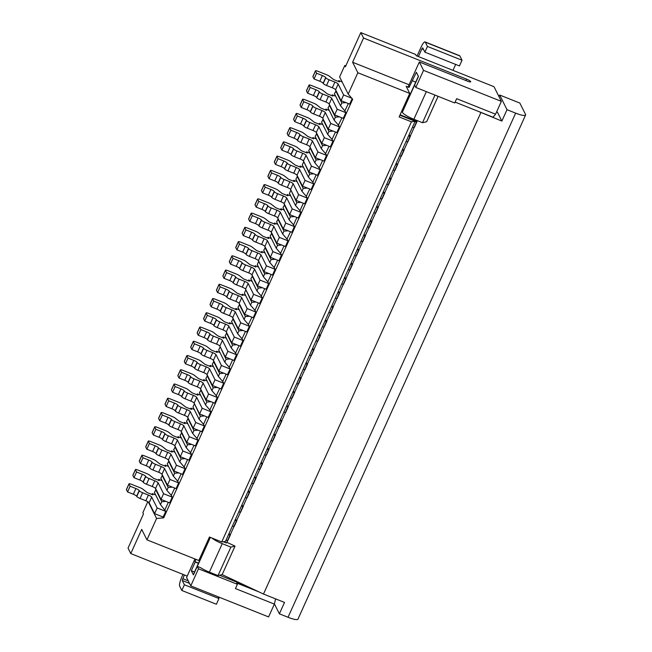 <?xml version="1.0" encoding="UTF-8"?>
<svg xmlns="http://www.w3.org/2000/svg" width="652" height="652" viewBox="0 0 652 652"><rect width="100%" height="100%" fill="white"/><g stroke="black" fill="none" stroke-linecap="round" stroke-linejoin="round"><path stroke-width="0.98" d="M455.112 102.103L493.01 117.213L495.569 114.198L456.661 98.688L454.729 102.959L415.821 87.449L423.539 70.359L419.35 61.973L467.623 81.223A3.977 0.758 24.3 0 0 470.728 81.81A3.977 0.758 24.3 0 0 466.571 79.128L363.547 38.044L360.817 32.6L345.389 66.781L344.761 65.518L339.61 76.912L348.209 94.1L357.85 72.739L352.61 62.258L363.547 38.044M187.222 576.083L130.775 553.581L141.704 529.367L146.945 539.848L198.819 560.524L209.431 537.028L221.729 541.934L411.42 121.818L399.122 116.92L409.725 93.415L406.163 86.292L409.048 87.441L416.367 72.282L418.47 76.471L414.607 85.013L415.821 87.449M360.817 32.6L415.577 54.434L416.204 55.689L494.02 86.716L501.355 101.378L423.539 70.359M409.057 84.76L352.61 62.258M409.725 93.415L357.85 72.739M419.35 61.973L408.421 86.186L409.048 87.441M462.032 60.245L459.456 65.942L424.876 52.152L427.443 46.455L462.032 60.245L459.888 55.966A7.963 1.785 111.7 0 0 459.619 55.697L425.039 41.907A7.963 1.785 111.7 0 0 421.045 47.205L417.06 56.031M423.572 49.552L421.885 48.876L418.413 56.569M421.885 48.876L422.683 47.816L424.876 52.152M427.443 46.455L425.308 42.176A7.963 1.785 111.7 0 0 425.039 41.907M452.993 70.359L455.675 64.426M146.945 539.848L156.586 518.479L163.668 517.859L352.683 99.243L348.209 94.1M515.65 113.138A12.73 2.429 24.3 0 0 525.585 115.021A12.73 2.429 24.3 0 0 525.504 114.377L519.848 103.065L499.668 95.021L507.012 109.691L515.65 113.138L288.029 617.273A12.73 2.429 24.3 0 0 297.956 619.155L525.585 115.021M221.729 541.934L225.462 541.413L415.153 121.296L399.888 115.208M496.588 111.932L497.46 112.283L501.861 121.076L507.012 109.691M501.861 121.076L476.131 110.481M406.514 102.486L405.772 102.185M275.6 598.87L274.37 604.094L268.583 616.914L190.767 585.887L186.578 577.501L194.94 558.984M130.775 553.581L128.045 548.128L143.481 513.947L142.853 512.692L147.808 501.714M407.321 100.701L406.571 100.408M221.191 575.903L220.449 575.015M211.867 538.006A11.141 2.127 24.3 0 0 222.242 543.654L209.382 572.138A11.141 2.127 24.3 0 1 200.726 567.745L197.271 566.368L198.485 568.797L237.393 584.306L236.766 583.051L258.787 591.837L245.641 585.651L219.512 575.235L222.161 574.616L245.641 585.651M209.382 572.138L218.029 575.586L219.512 575.235M498.959 96.594L499.668 95.021M418.356 76.251L405.12 105.575A7.963 1.516 24.3 0 0 405.169 105.974L402.308 112.315A11.141 2.127 24.3 0 0 413.865 119.267L422.512 122.715L426.636 121.745L438.111 96.333M422.512 122.715L434.982 95.086M412.512 80.824L415.715 82.103M404.224 105.6L405.169 105.974L414.623 85.045M400.083 114.785L416.872 121.484L417.264 120.62M237.393 584.306L235.462 588.585L274.37 604.094M411.42 121.818L415.153 121.296M345.772 65.925L344.761 65.518M495.569 114.198L501.355 101.378M274.419 603.899L279.382 613.825L288.029 617.273M198.485 568.797L190.767 585.887M313.808 173.815L309.651 174.182L303.962 161.998M316.187 174.769L312.846 182.177L313.685 183.856L311.11 189.545L302.471 186.097L297.019 175.209A3.187 0.611 24.3 0 0 293.718 173.22L287.956 170.922A3.187 0.611 24.3 0 1 284.655 168.933L284.525 168.681A3.187 0.611 24.3 0 0 281.224 166.692L275.462 164.394L274.329 162.136A3.187 0.611 24.3 0 1 274.313 161.973L276.88 156.276A3.187 0.611 24.3 0 1 279.366 156.749L288.013 160.196A3.187 0.611 24.3 0 1 290.882 161.737L295.03 165.005L300.792 167.303L300.164 166.048L303.555 167.401M276.88 156.276A3.187 0.611 24.3 0 0 276.904 156.439L278.029 158.697L283.799 160.995A3.187 0.611 24.3 0 1 287.1 162.984L287.222 163.236A3.187 0.611 24.3 0 0 290.523 165.225L296.285 167.523A3.187 0.611 24.3 0 1 299.586 169.512L305.038 180.408L313.685 183.856M312.846 182.177L308.372 177.026L309.651 174.182M300.947 202.299L296.799 202.666L291.102 190.474M303.335 203.253L299.985 210.661L300.825 212.332L298.249 218.029L289.61 214.581L284.158 203.685A3.187 0.611 24.3 0 0 280.857 201.696L275.095 199.398A3.187 0.611 24.3 0 1 271.794 197.417L271.664 197.165A3.187 0.611 24.3 0 0 268.363 195.176L262.601 192.878L261.468 190.612A3.187 0.611 24.3 0 1 261.452 190.457L264.019 184.76A3.187 0.611 24.3 0 1 266.505 185.225L275.152 188.672A3.187 0.611 24.3 0 1 278.021 190.213L282.169 193.489L287.931 195.787L287.304 194.532L290.694 195.877M264.019 184.76A3.187 0.611 24.3 0 0 264.044 184.915L265.177 187.181L270.939 189.479A3.187 0.611 24.3 0 1 274.239 191.468L274.362 191.721A3.187 0.611 24.3 0 0 277.662 193.709L283.424 195.999A3.187 0.611 24.3 0 1 286.733 197.988L292.178 208.885L300.825 212.332M299.985 210.661L295.511 205.51L296.799 202.666M296.904 217.491L293.555 224.899L294.394 226.578L291.819 232.275L283.18 228.828L277.728 217.931A3.187 0.611 24.3 0 0 274.427 215.942L268.665 213.644A3.187 0.611 24.3 0 1 265.364 211.655L265.234 211.403A3.187 0.611 24.3 0 0 261.933 209.414L256.171 207.116L255.038 204.858A3.187 0.611 24.3 0 1 255.022 204.695L257.589 198.999A3.187 0.611 24.3 0 1 260.075 199.471L268.722 202.919A3.187 0.611 24.3 0 1 271.591 204.459L275.739 207.727L281.501 210.025L280.873 208.77L284.264 210.123M257.589 198.999A3.187 0.611 24.3 0 0 257.613 199.162L258.746 201.419L264.508 203.717A3.187 0.611 24.3 0 1 267.809 205.706L267.931 205.959A3.187 0.611 24.3 0 0 271.232 207.947L277.002 210.246A3.187 0.611 24.3 0 1 280.303 212.234L285.747 223.131L294.394 226.578M293.555 224.899L289.08 219.748L283.001 207.597L284.671 204.72M268.795 273.506L264.647 273.873L258.95 261.68M271.183 274.459L267.833 281.86L268.673 283.538L266.106 289.235L257.458 285.788L252.006 274.891A3.187 0.611 24.3 0 0 248.705 272.903L242.943 270.604A3.187 0.611 24.3 0 1 239.643 268.624L239.512 268.371A3.187 0.611 24.3 0 0 236.211 266.383L230.449 264.084L229.317 261.819A3.187 0.611 24.3 0 1 229.3 261.656L231.867 255.959A3.187 0.611 24.3 0 1 234.353 256.432L243 259.879A3.187 0.611 24.3 0 1 245.869 261.419L250.018 264.696L255.788 266.994L255.152 265.739L258.542 267.084M231.867 255.959A3.187 0.611 24.3 0 0 231.892 256.122L233.025 258.388L238.787 260.686A3.187 0.611 24.3 0 1 242.088 262.674L242.21 262.927A3.187 0.611 24.3 0 0 245.511 264.908L251.281 267.206A3.187 0.611 24.3 0 1 254.582 269.195L260.026 280.091L268.673 283.538M267.833 281.86L263.359 276.717L264.647 273.873M255.934 301.99L251.786 302.349L246.089 290.164M258.322 302.935L254.973 310.344L255.812 312.023L253.245 317.72L244.598 314.272L239.145 303.376A3.187 0.611 24.3 0 0 235.845 301.387L230.083 299.089A3.187 0.611 24.3 0 1 226.782 297.1L226.651 296.847A3.187 0.611 24.3 0 0 223.351 294.867L217.589 292.569L216.456 290.303A3.187 0.611 24.3 0 1 216.44 290.14L219.007 284.443A3.187 0.611 24.3 0 1 221.493 284.916L230.14 288.363A3.187 0.611 24.3 0 1 233.008 289.904L237.157 293.18L242.927 295.478L242.291 294.215L245.682 295.568M219.007 284.443A3.187 0.611 24.3 0 0 219.031 284.606L220.164 286.872L225.926 289.17A3.187 0.611 24.3 0 1 229.227 291.151L229.349 291.403A3.187 0.611 24.3 0 0 232.65 293.392L238.42 295.69A3.187 0.611 24.3 0 1 241.721 297.679L247.165 308.575L255.812 312.023M254.973 310.344L250.498 305.201L251.786 302.349M230.213 358.95L226.065 359.317L220.368 347.125M232.601 359.904L229.251 367.312L230.091 368.983L227.524 374.68L218.876 371.232L213.424 360.336A3.187 0.611 24.3 0 0 210.123 358.355L204.361 356.057A3.187 0.611 24.3 0 1 201.06 354.069L200.938 353.816A3.187 0.611 24.3 0 0 197.629 351.827L191.867 349.529L190.734 347.263A3.187 0.611 24.3 0 1 190.718 347.108L193.294 341.412A3.187 0.611 24.3 0 1 195.771 341.884L204.418 345.332A3.187 0.611 24.3 0 1 207.295 346.872L211.444 350.14L217.206 352.439L216.578 351.183L219.96 352.528M193.294 341.412A3.187 0.611 24.3 0 0 193.31 341.575L194.443 343.832L200.205 346.13A3.187 0.611 24.3 0 1 203.505 348.119L203.636 348.372A3.187 0.611 24.3 0 0 206.937 350.36L212.699 352.659A3.187 0.611 24.3 0 1 215.999 354.639L221.452 365.536L230.091 368.983M229.251 367.312L224.777 362.162L226.065 359.317M226.171 374.142L222.682 381.493L218.347 376.408L212.267 364.248L213.938 361.371M222.829 381.55L223.66 383.229L221.093 388.926L212.446 385.479L206.994 374.582A3.187 0.611 24.3 0 0 203.693 372.594L197.931 370.295A3.187 0.611 24.3 0 1 194.63 368.307L194.508 368.054A3.187 0.611 24.3 0 0 191.199 366.065L185.437 363.775L184.304 361.51A3.187 0.611 24.3 0 1 184.288 361.347L186.863 355.65A3.187 0.611 24.3 0 1 189.341 356.122L197.988 359.57A3.187 0.611 24.3 0 1 200.865 361.11L205.013 364.378L210.775 366.677L210.148 365.422L213.53 366.774M186.863 355.65A3.187 0.611 24.3 0 0 186.88 355.813L188.012 358.078L193.774 360.377A3.187 0.611 24.3 0 1 197.075 362.357L197.206 362.61A3.187 0.611 24.3 0 0 200.506 364.598L206.268 366.897A3.187 0.611 24.3 0 1 209.569 368.885L215.021 379.782L223.66 383.229M204.492 415.919L200.343 416.278L194.655 404.093M206.88 416.864L203.538 424.273L204.369 425.952L201.802 431.648L193.155 428.201L187.703 417.304A3.187 0.611 24.3 0 0 184.402 415.316L178.64 413.018A3.187 0.611 24.3 0 1 175.339 411.029L175.217 410.776A3.187 0.611 24.3 0 0 171.916 408.796L166.146 406.498L165.013 404.232A3.187 0.611 24.3 0 1 164.997 404.069L167.572 398.372A3.187 0.611 24.3 0 1 170.05 398.845L178.697 402.292A3.187 0.611 24.3 0 1 181.574 403.832L185.722 407.109L191.484 409.407L190.857 408.144L194.239 409.497M167.572 398.372A3.187 0.611 24.3 0 0 167.588 398.535L168.721 400.801L174.483 403.099A3.187 0.611 24.3 0 1 177.784 405.079L177.915 405.332A3.187 0.611 24.3 0 0 181.215 407.321L186.977 409.619A3.187 0.611 24.3 0 1 190.278 411.608L195.73 422.504L204.369 425.952M203.538 424.273L199.056 419.13L200.343 416.278M165.91 501.364L161.761 501.73L160.474 504.575L165.795 511.396L163.081 517.036L154.573 513.646L149.129 502.749A3.187 0.611 24.3 0 0 145.828 500.76L140.058 498.462L142.633 492.765A3.187 0.611 24.3 0 1 139.332 490.785L139.202 490.532A3.187 0.611 24.3 0 0 135.901 488.544L130.139 486.245L129.006 483.98A3.187 0.611 24.3 0 1 128.99 483.825A3.187 0.611 24.3 0 1 131.468 484.289L140.115 487.737A3.187 0.611 24.3 0 1 142.992 489.277L147.14 492.553L152.902 494.852L152.275 493.597L155.657 494.941M128.99 483.825L126.415 489.513A3.187 0.611 24.3 0 0 126.439 489.676L127.572 491.942L133.334 494.24A3.187 0.611 24.3 0 1 136.635 496.229L136.757 496.482A3.187 0.611 24.3 0 0 140.058 498.462M151.892 494.444L152.275 493.597M127.572 491.942L130.139 486.245M165.795 511.396L157.148 507.949L151.696 497.052A3.187 0.611 24.3 0 0 148.395 495.064L142.633 492.765M187.589 459.587L184.1 466.938L179.765 461.852L173.685 449.701L175.364 446.816M185.201 458.641L181.052 459L174.972 446.848M179.765 461.852L181.052 459M194.019 445.349L190.531 452.7L186.195 447.614L180.115 435.454L181.794 432.578M191.631 444.395L187.483 444.762L181.403 432.61M186.195 447.614L187.483 444.762M200.449 431.111L196.961 438.462L192.625 433.368L186.545 421.216L188.224 418.331M198.061 430.157L193.913 430.524L187.833 418.364M192.625 433.368L193.913 430.524M213.31 402.626L209.822 409.978L205.486 404.884L199.406 392.732L201.085 389.855M210.922 401.673L206.774 402.039L200.694 389.888M205.486 404.884L206.774 402.039M219.74 388.388L216.252 395.74L211.916 390.646L205.836 378.494L207.507 375.609M217.352 387.435L213.204 387.801L207.124 375.642M211.916 390.646L213.204 387.801M239.031 345.658L235.543 353.009L231.207 347.923L225.127 335.772L226.798 332.887M236.643 344.712L232.495 345.071L226.415 332.919M231.207 347.923L232.495 345.071M245.462 331.42L241.973 338.771L237.638 333.685L231.558 321.526L233.229 318.649M243.074 330.466L238.925 330.833L232.845 318.681M237.638 333.685L238.925 330.833M251.892 317.182L248.404 324.533L244.068 319.439L237.988 307.288L239.659 304.402M249.504 316.228L245.356 316.595L239.276 304.435M244.068 319.439L245.356 316.595M264.753 288.697L261.265 296.049L256.929 290.955L250.849 278.803L252.52 275.926M262.365 287.744L258.216 288.111L252.137 275.959M256.929 290.955L258.216 288.111M277.613 260.213L274.125 267.565L269.789 262.479L263.71 250.319L265.38 247.442M275.225 259.26L271.077 259.626L264.997 247.475M269.789 262.479L271.077 259.626M284.044 245.975L280.556 253.326L276.22 248.233L270.14 236.081L271.811 233.196M281.656 245.022L277.507 245.388L271.428 233.237M276.22 248.233L277.507 245.388M290.474 231.729L286.986 239.08L282.65 233.995L276.57 221.843L278.241 218.958M288.086 230.784L283.938 231.142L277.858 218.99M282.65 233.995L283.938 231.142M309.765 189.007L306.277 196.358L301.941 191.272L295.861 179.121L297.532 176.236M307.377 188.061L303.221 188.42L297.149 176.268M301.941 191.272L303.221 188.42M322.618 160.531L319.138 167.882L314.802 162.788L308.722 150.636L310.393 147.751M320.238 159.577L316.081 159.944L310.01 147.784M314.802 162.788L316.081 159.944M329.048 146.284L325.568 153.636L321.232 148.55L315.152 136.39L316.823 133.513M326.668 145.331L322.512 145.698L316.44 133.546M321.232 148.55L322.512 145.698M335.478 132.046L331.998 139.398L327.663 134.304L321.583 122.152L323.253 119.267M333.099 131.093L328.942 131.459L322.87 119.308M327.663 134.304L328.942 131.459M341.909 117.8L338.429 125.151L334.093 120.066L328.013 107.914L329.684 105.029M339.529 116.855L335.373 117.213L329.301 105.062M334.093 120.066L335.373 117.213M348.339 103.562L344.859 110.913L340.523 105.82L334.443 93.668L336.114 90.791M345.959 102.608L341.803 102.975L335.731 90.824M340.523 105.82L341.803 102.975M352.129 98.705L349.692 104.1L341.045 100.652L335.601 89.756A3.187 0.611 24.3 0 0 332.3 87.767L326.53 85.469L329.105 79.78L334.867 82.07A3.187 0.611 24.3 0 1 338.168 84.059L343.62 94.956L351.681 98.175M338.364 81.451L338.747 80.603L339.374 81.859L333.612 79.56L329.464 76.284A3.187 0.611 24.3 0 0 326.587 74.744L317.948 71.296A3.187 0.611 24.3 0 0 315.462 70.832L312.887 76.528A3.187 0.611 24.3 0 0 312.911 76.683L314.044 78.949L319.806 81.247A3.187 0.611 24.3 0 1 323.107 83.236L323.229 83.489A3.187 0.611 24.3 0 0 326.53 85.469M225.959 540.321L227.475 540.704L230.05 535.007L228.526 534.624M230.05 535.007A6.365 1.214 24.3 0 0 230.441 534.795A6.365 1.214 24.3 0 0 230.4 534.477L228.868 533.866M227.475 540.704A6.365 1.214 24.3 0 0 227.866 540.492L230.441 534.795M234.956 520.377L236.48 520.761L233.905 526.457L232.389 526.074M233.905 526.457A6.365 1.214 24.3 0 0 234.296 526.254L236.872 520.557A6.365 1.214 24.3 0 0 236.831 520.231L235.299 519.62M240.458 512.195L236.831 520.231M414.998 121.631L416.522 122.014L413.947 127.71L412.431 127.327M414.077 127.686L410.442 135.722L408.91 135.111M406 141.565L407.516 141.949L410.092 136.252L408.576 135.869M410.092 136.252A6.365 1.214 24.3 0 0 410.483 136.04A6.365 1.214 24.3 0 0 410.442 135.722M407.647 141.924L404.012 149.96L402.488 149.357M399.57 155.804L401.086 156.187L403.661 150.49L402.145 150.107M403.661 150.49A6.365 1.214 24.3 0 0 404.053 150.286A6.365 1.214 24.3 0 0 404.012 149.96M401.216 156.162L397.581 164.206L396.057 163.595M394.786 170.408L391.151 178.444L389.627 177.833M388.356 184.646L384.721 192.682L383.197 192.079M381.925 198.884L378.29 206.928L376.766 206.317M375.495 213.131L371.86 221.167L370.336 220.555M369.065 227.369L365.43 235.413L363.906 234.802M362.634 241.615L358.999 249.651L357.475 249.04M356.204 255.853L352.569 263.889L351.045 263.286M349.774 270.091L346.147 278.135L344.615 277.524M343.343 284.337L339.716 292.373L338.184 291.762M336.913 298.575L333.286 306.619L331.754 306.008M330.482 312.821L326.856 320.857L325.324 320.246M324.052 327.06L320.425 335.095L318.893 334.484M317.622 341.298L313.995 349.342L312.463 348.73M311.191 355.544L307.565 363.58L306.032 362.968M304.761 369.782L301.134 377.818L299.602 377.215M298.331 384.02L294.704 392.064L293.172 391.453M291.9 398.266L288.274 406.302L286.741 405.691M285.47 412.504L281.843 420.548L280.311 419.937M279.04 426.75L275.413 434.786L273.881 434.175M272.609 440.988L268.983 449.024L267.45 448.413M266.179 455.226L262.552 463.27L261.02 462.659M259.749 469.473L256.122 477.508L254.59 476.897M253.318 483.711L249.692 491.747L248.159 491.143M246.888 497.949L243.261 505.993L241.729 505.381M234.027 526.433L230.4 534.477M227.597 540.679L226.546 543.018L223.277 541.714M390.801 178.974A6.365 1.214 24.3 0 0 391.192 178.77L388.625 184.467A6.365 1.214 24.3 0 1 388.225 184.671L390.801 178.974L389.285 178.591M380.279 198.534L381.795 198.917L384.37 193.22L382.854 192.837M384.37 193.22A6.365 1.214 24.3 0 0 384.762 193.008A6.365 1.214 24.3 0 0 384.721 192.682M373.849 212.772L375.365 213.155A6.365 1.214 24.3 0 0 375.764 212.943L378.331 207.246A6.365 1.214 24.3 0 0 378.29 206.928M354.558 255.494L356.082 255.877A6.365 1.214 24.3 0 0 356.473 255.665L359.04 249.977A6.365 1.214 24.3 0 0 358.999 249.651M356.082 255.877L358.649 250.181L357.133 249.797M365.079 235.942A6.365 1.214 24.3 0 0 365.47 235.731L362.903 241.427A6.365 1.214 24.3 0 1 362.512 241.639L365.079 235.942L363.563 235.559M362.512 241.639L360.988 241.256M350.703 264.036L352.219 264.419L349.651 270.115L348.127 269.732M345.788 278.665A6.365 1.214 24.3 0 0 346.179 278.453L343.612 284.15A6.365 1.214 24.3 0 1 343.221 284.362L345.788 278.665L344.272 278.282M337.842 292.52L339.358 292.903L336.791 298.6L335.267 298.217M332.927 307.149A6.365 1.214 24.3 0 0 333.319 306.937L330.751 312.634A6.365 1.214 24.3 0 1 330.36 312.846L332.927 307.149L331.412 306.766M326.497 321.387A6.365 1.214 24.3 0 0 326.888 321.175L324.321 326.872A6.365 1.214 24.3 0 1 323.93 327.084L326.497 321.387L324.981 321.004M315.975 340.939L317.5 341.322L320.067 335.625L318.551 335.242M320.067 335.625A6.365 1.214 24.3 0 0 320.458 335.421A6.365 1.214 24.3 0 0 320.425 335.095M313.636 349.871A6.365 1.214 24.3 0 0 314.028 349.659L311.46 355.356A6.365 1.214 24.3 0 1 311.069 355.568L313.636 349.871L312.121 349.488M307.206 364.109A6.365 1.214 24.3 0 0 307.597 363.906L305.03 369.594A6.365 1.214 24.3 0 1 304.639 369.806L307.206 364.109L305.69 363.726M296.684 383.661L298.208 384.044L300.776 378.347L299.26 377.964M300.776 378.347A6.365 1.214 24.3 0 0 301.175 378.144A6.365 1.214 24.3 0 0 301.134 377.818M294.345 392.594A6.365 1.214 24.3 0 0 294.745 392.382L292.169 398.079A6.365 1.214 24.3 0 1 291.778 398.29L294.345 392.594L292.829 392.211M281.485 421.078A6.365 1.214 24.3 0 0 281.884 420.866L279.309 426.563A6.365 1.214 24.3 0 1 278.917 426.775L281.485 421.078L279.969 420.695M270.971 440.63L272.487 441.013L275.062 435.316L273.538 434.933M275.062 435.316A6.365 1.214 24.3 0 0 275.454 435.104A6.365 1.214 24.3 0 0 275.413 434.786M267.108 449.171L268.632 449.554L266.057 455.251L264.541 454.868M258.111 469.114L259.626 469.497L262.202 463.8L260.678 463.417M262.202 463.8A6.365 1.214 24.3 0 0 262.593 463.588A6.365 1.214 24.3 0 0 262.552 463.27M242.911 506.522A6.365 1.214 24.3 0 0 243.302 506.311L240.727 512.007A6.365 1.214 24.3 0 1 240.335 512.219L242.911 506.522L241.387 506.139M240.335 512.219L238.819 511.836M397.231 164.736A6.365 1.214 24.3 0 0 397.622 164.524L395.047 170.221A6.365 1.214 24.3 0 1 394.656 170.433L397.231 164.736L395.715 164.353M245.25 497.59L246.766 497.973A6.365 1.214 24.3 0 0 247.157 497.769L249.732 492.073A6.365 1.214 24.3 0 0 249.692 491.747M246.766 497.973L249.341 492.276A6.365 1.214 24.3 0 0 249.732 492.073M249.341 492.276L247.817 491.901M255.771 478.038A6.365 1.214 24.3 0 0 256.163 477.834L253.587 483.531A6.365 1.214 24.3 0 1 253.196 483.735L255.771 478.038L254.247 477.655M253.196 483.735L251.68 483.352M259.626 469.497A6.365 1.214 24.3 0 0 260.018 469.285L262.593 463.588M266.057 455.251A6.365 1.214 24.3 0 0 266.448 455.047L269.023 449.35A6.365 1.214 24.3 0 0 268.983 449.024M272.487 441.013A6.365 1.214 24.3 0 0 272.878 440.801L275.454 435.104M278.917 426.775L277.402 426.392M286.399 406.449L287.915 406.832L285.348 412.529L283.824 412.145M285.348 412.529A6.365 1.214 24.3 0 0 285.739 412.325L288.314 406.628A6.365 1.214 24.3 0 0 288.274 406.302M291.778 398.29L290.254 397.907M298.208 384.044A6.365 1.214 24.3 0 0 298.6 383.841L301.175 378.144M304.639 369.806L303.115 369.423M311.069 355.568L309.545 355.185M317.5 341.322A6.365 1.214 24.3 0 0 317.891 341.118L320.458 335.421M323.93 327.084L322.406 326.701M330.36 312.846L328.836 312.463M336.791 298.6A6.365 1.214 24.3 0 0 337.182 298.396L339.749 292.699A6.365 1.214 24.3 0 0 339.716 292.373M343.221 284.362L341.697 283.979M349.651 270.115A6.365 1.214 24.3 0 0 350.042 269.912L352.61 264.215A6.365 1.214 24.3 0 0 352.569 263.889M369.994 221.313L371.51 221.696L368.934 227.393L367.418 227.01M368.934 227.393A6.365 1.214 24.3 0 0 369.334 227.189L371.901 221.493A6.365 1.214 24.3 0 0 371.86 221.167M375.365 213.155L377.94 207.458L376.424 207.075M381.795 198.917A6.365 1.214 24.3 0 0 382.194 198.705L384.762 193.008M388.225 184.671L386.709 184.288M394.656 170.433L393.14 170.05M401.086 156.187A6.365 1.214 24.3 0 0 401.477 155.983L404.053 150.286M407.516 141.949A6.365 1.214 24.3 0 0 407.907 141.737L410.483 136.04M413.947 127.71A6.365 1.214 24.3 0 0 414.338 127.499L416.913 121.802A6.365 1.214 24.3 0 0 416.872 121.484M480.826 112.69L263.489 594.045L284.525 602.432L279.382 613.825M263.489 594.045L258.787 591.837M222.242 543.654L230.889 547.101L235.022 546.131L226.872 542.301M235.022 546.131L222.161 574.616M195.959 559.383L194.924 561.674L198.534 563.116M194.924 561.674L198.379 563.45M197.271 566.368L193.416 574.909L191.313 570.72L194.524 572M210.376 537.403L205.836 547.452L204.891 547.077M230.889 547.101L218.029 575.586M205.641 547.37L193.921 573.32A7.963 1.516 24.3 0 0 193.962 573.695M195.176 562.179L191.313 570.72M183.008 574.404L181.843 576.971A7.963 1.785 -68.3 0 0 179.675 586.189L181.818 590.467L184.386 584.771L182.25 580.492L184.353 574.942M181.818 590.467L216.399 604.249L218.974 598.552L218.078 596.776M218.974 598.552L184.386 584.771M156.586 518.479L148.387 502.073M344.998 110.97L345.837 112.649L343.262 118.346L334.615 114.899L329.17 104.002A3.187 0.611 24.3 0 0 325.87 102.014L320.099 99.715L322.675 94.018A3.187 0.611 24.3 0 1 319.374 92.03L319.252 91.777A3.187 0.611 24.3 0 0 315.951 89.789L310.181 87.49L309.048 85.233A3.187 0.611 24.3 0 1 309.032 85.07A3.187 0.611 24.3 0 1 311.517 85.542L320.156 88.99A3.187 0.611 24.3 0 1 323.033 90.53L327.182 93.798L332.944 96.097L332.316 94.842L335.698 96.194M338.567 125.208L339.407 126.887L336.831 132.584L328.184 129.137L322.74 118.24A3.187 0.611 24.3 0 0 319.439 116.252L313.677 113.953L316.244 108.256A3.187 0.611 24.3 0 1 312.944 106.268L312.821 106.023A3.187 0.611 24.3 0 0 309.521 104.035L303.75 101.736L302.618 99.471A3.187 0.611 24.3 0 1 302.601 99.308A3.187 0.611 24.3 0 1 305.087 99.78L313.726 103.228A3.187 0.611 24.3 0 1 316.603 104.768L320.751 108.045L326.513 110.343L325.886 109.08L329.276 110.432M332.137 139.455L332.976 141.125L330.401 146.822L321.754 143.375L316.31 132.478A3.187 0.611 24.3 0 0 313.009 130.498L307.247 128.2L309.814 122.503A3.187 0.611 24.3 0 1 306.513 120.514L306.391 120.261A3.187 0.611 24.3 0 0 303.09 118.273L297.32 115.975L296.187 113.709A3.187 0.611 24.3 0 1 296.171 113.554A3.187 0.611 24.3 0 1 298.657 114.027L307.304 117.474A3.187 0.611 24.3 0 1 310.173 119.014L314.321 122.283L320.083 124.581L319.456 123.326L322.846 124.671M325.707 153.693L326.546 155.372L323.971 161.068L315.323 157.621L309.879 146.724A3.187 0.611 24.3 0 0 306.579 144.736L300.817 142.438L303.384 136.741A3.187 0.611 24.3 0 1 300.083 134.752L299.961 134.499A3.187 0.611 24.3 0 0 296.66 132.511L290.89 130.221L289.765 127.955A3.187 0.611 24.3 0 1 289.741 127.792A3.187 0.611 24.3 0 1 292.226 128.265L300.874 131.712A3.187 0.611 24.3 0 1 303.742 133.252L307.891 136.521L313.653 138.819L313.025 137.564L316.416 138.917M319.276 167.931L320.116 169.61L317.54 175.306L308.901 171.859L303.449 160.962A3.187 0.611 24.3 0 0 300.148 158.974L294.386 156.676L296.953 150.979A3.187 0.611 24.3 0 1 293.653 148.998L293.53 148.746A3.187 0.611 24.3 0 0 290.23 146.757L284.459 144.459L283.335 142.193A3.187 0.611 24.3 0 1 283.31 142.03A3.187 0.611 24.3 0 1 285.796 142.503L294.443 145.95A3.187 0.611 24.3 0 1 297.312 147.491L301.46 150.767L307.222 153.065L306.595 151.81L309.985 153.155M306.416 196.415L307.255 198.094L304.68 203.791L296.041 200.343L290.588 189.447A3.187 0.611 24.3 0 0 287.287 187.458L281.525 185.16L284.093 179.463A3.187 0.611 24.3 0 1 280.792 177.474L280.67 177.222A3.187 0.611 24.3 0 0 277.369 175.241L271.599 172.943L270.474 170.677A3.187 0.611 24.3 0 1 270.45 170.514A3.187 0.611 24.3 0 1 272.935 170.987L281.582 174.434A3.187 0.611 24.3 0 1 284.451 175.975L288.6 179.251L294.362 181.549L293.734 180.286L297.125 181.639M287.125 239.137L287.964 240.816L285.397 246.513L276.75 243.066L271.297 232.169A3.187 0.611 24.3 0 0 267.996 230.18L262.234 227.882L264.802 222.185A3.187 0.611 24.3 0 1 261.501 220.197L261.379 219.952A3.187 0.611 24.3 0 0 258.078 217.964L252.316 215.665L251.183 213.4A3.187 0.611 24.3 0 1 251.159 213.237A3.187 0.611 24.3 0 1 253.644 213.709L262.291 217.157A3.187 0.611 24.3 0 1 265.16 218.697L269.309 221.973L275.071 224.272L274.443 223.008L277.833 224.361M280.694 253.383L281.534 255.054L278.966 260.751L270.319 257.304L264.867 246.407A3.187 0.611 24.3 0 0 261.566 244.427L255.804 242.128L258.371 236.431A3.187 0.611 24.3 0 1 255.071 234.443L254.948 234.19A3.187 0.611 24.3 0 0 251.648 232.202L245.885 229.903L244.753 227.638A3.187 0.611 24.3 0 1 244.728 227.483A3.187 0.611 24.3 0 1 247.214 227.955L255.861 231.403A3.187 0.611 24.3 0 1 258.73 232.943L262.878 236.211L268.648 238.51L268.013 237.255L271.403 238.599M274.264 267.622L275.103 269.3L272.536 274.997L263.889 271.55L258.437 260.653A3.187 0.611 24.3 0 0 255.136 258.665L249.374 256.366L251.941 250.67A3.187 0.611 24.3 0 1 248.64 248.681L248.518 248.428A3.187 0.611 24.3 0 0 245.217 246.448L239.455 244.15L238.322 241.884A3.187 0.611 24.3 0 1 238.298 241.721A3.187 0.611 24.3 0 1 240.784 242.194L249.431 245.641A3.187 0.611 24.3 0 1 252.3 247.181L256.448 250.45L262.218 252.748L261.582 251.493L264.973 252.846M261.403 296.106L262.243 297.785L259.675 303.473L251.028 300.034L245.576 289.138A3.187 0.611 24.3 0 0 242.275 287.149L236.513 284.851L239.08 279.154A3.187 0.611 24.3 0 1 235.779 277.165L235.657 276.913A3.187 0.611 24.3 0 0 232.357 274.924L226.594 272.626L225.462 270.368A3.187 0.611 24.3 0 1 225.437 270.205A3.187 0.611 24.3 0 1 227.923 270.678L236.57 274.125A3.187 0.611 24.3 0 1 239.439 275.666L243.587 278.934L249.357 281.232L248.722 279.977L252.112 281.33M248.542 324.59L249.382 326.261L246.815 331.958L238.167 328.51L232.715 317.614A3.187 0.611 24.3 0 0 229.414 315.625L223.652 313.327L226.22 307.638A3.187 0.611 24.3 0 1 222.919 305.649L222.797 305.397A3.187 0.611 24.3 0 0 219.496 303.408L213.734 301.11L212.601 298.844A3.187 0.611 24.3 0 1 212.576 298.689A3.187 0.611 24.3 0 1 215.062 299.162L223.709 302.601A3.187 0.611 24.3 0 1 226.578 304.15L230.727 307.418L236.497 309.716L235.861 308.461L239.251 309.806M242.112 338.828L242.952 340.507L240.384 346.204L231.737 342.756L226.285 331.86A3.187 0.611 24.3 0 0 222.984 329.871L217.222 327.573L219.797 321.876A3.187 0.611 24.3 0 1 216.488 319.887L216.366 319.635A3.187 0.611 24.3 0 0 213.065 317.646L207.303 315.348L206.171 313.09A3.187 0.611 24.3 0 1 206.146 312.927A3.187 0.611 24.3 0 1 208.632 313.4L217.279 316.848A3.187 0.611 24.3 0 1 220.148 318.388L224.296 321.656L230.066 323.954L229.439 322.699L232.821 324.052M235.682 353.066L236.521 354.745L233.954 360.442L225.307 356.994L219.854 346.098A3.187 0.611 24.3 0 0 216.554 344.109L210.792 341.811L213.367 336.114A3.187 0.611 24.3 0 1 210.066 334.126L209.936 333.881A3.187 0.611 24.3 0 0 206.635 331.892L200.873 329.594L199.74 327.328A3.187 0.611 24.3 0 1 199.724 327.165A3.187 0.611 24.3 0 1 202.201 327.638L210.849 331.086A3.187 0.611 24.3 0 1 213.726 332.626L217.866 335.902L223.636 338.201L223.008 336.937L226.391 338.29M216.399 395.788L217.23 397.467L214.663 403.164L206.016 399.717L200.563 388.82A3.187 0.611 24.3 0 0 197.263 386.832L191.501 384.533L194.076 378.836A3.187 0.611 24.3 0 1 190.775 376.856L190.645 376.603A3.187 0.611 24.3 0 0 187.344 374.615L181.582 372.316L180.449 370.051A3.187 0.611 24.3 0 1 180.433 369.896A3.187 0.611 24.3 0 1 182.91 370.36L191.558 373.808A3.187 0.611 24.3 0 1 194.435 375.348L198.583 378.625L204.345 380.923L203.717 379.668L207.1 381.012M209.968 410.035L210.8 411.714L208.232 417.402L199.585 413.963L194.133 403.066A3.187 0.611 24.3 0 0 190.832 401.078L185.07 398.779L187.646 393.083A3.187 0.611 24.3 0 1 184.345 391.094L184.214 390.841A3.187 0.611 24.3 0 0 180.914 388.853L175.152 386.554L174.019 384.297A3.187 0.611 24.3 0 1 174.002 384.134A3.187 0.611 24.3 0 1 176.48 384.607L185.127 388.054A3.187 0.611 24.3 0 1 188.004 389.594L192.153 392.863L197.915 395.161L197.287 393.906L200.669 395.259M197.108 438.519L197.939 440.19L195.372 445.887L186.725 442.439L181.272 431.542A3.187 0.611 24.3 0 0 177.972 429.554L172.209 427.264L174.785 421.567A3.187 0.611 24.3 0 1 171.484 419.578L171.354 419.326A3.187 0.611 24.3 0 0 168.053 417.337L162.291 415.039L161.158 412.773A3.187 0.611 24.3 0 1 161.142 412.618A3.187 0.611 24.3 0 1 163.619 413.091L172.267 416.538A3.187 0.611 24.3 0 1 175.143 418.079L179.292 421.347L185.054 423.645L184.426 422.39L187.809 423.735M190.677 452.757L191.517 454.436L188.941 460.133L180.294 456.685L174.842 445.789A3.187 0.611 24.3 0 0 171.541 443.8L165.779 441.502L168.355 435.805A3.187 0.611 24.3 0 1 165.054 433.816L164.923 433.564A3.187 0.611 24.3 0 0 161.623 431.575L155.861 429.277L154.728 427.019A3.187 0.611 24.3 0 1 154.711 426.856A3.187 0.611 24.3 0 1 157.189 427.329L165.836 430.776A3.187 0.611 24.3 0 1 168.713 432.317L172.861 435.585L178.624 437.883L177.996 436.628L181.378 437.981M184.247 466.995L185.086 468.674L182.511 474.371L173.864 470.923L168.412 460.027A3.187 0.611 24.3 0 0 165.111 458.038L159.349 455.74L161.924 450.043A3.187 0.611 24.3 0 1 158.623 448.054L158.493 447.81A3.187 0.611 24.3 0 0 155.192 445.821L149.43 443.523L148.297 441.257A3.187 0.611 24.3 0 1 148.281 441.094A3.187 0.611 24.3 0 1 150.759 441.567L159.406 445.014A3.187 0.611 24.3 0 1 162.283 446.555L166.431 449.831L172.193 452.129L171.566 450.866L174.948 452.219M178.77 472.879L174.622 473.246L173.334 476.09L177.67 481.184L181.158 473.833M177.817 481.241L178.656 482.912L176.081 488.609L167.434 485.161L161.981 474.265A3.187 0.611 24.3 0 0 158.68 472.284L152.918 469.986L155.494 464.289A3.187 0.611 24.3 0 1 152.193 462.301L152.063 462.048A3.187 0.611 24.3 0 0 148.762 460.059L143 457.761L141.867 455.503A3.187 0.611 24.3 0 1 141.851 455.341A3.187 0.611 24.3 0 1 144.328 455.813L152.975 459.261A3.187 0.611 24.3 0 1 155.852 460.801L160.001 464.069L165.763 466.367L165.135 465.112L168.518 466.457M172.34 487.125L168.192 487.484L166.904 490.337L171.24 495.422L174.728 488.071M171.386 495.479L172.226 497.158L169.65 502.855L161.003 499.408L155.559 488.511A3.187 0.611 24.3 0 0 152.25 486.522L146.488 484.224L149.064 478.527A3.187 0.611 24.3 0 1 145.763 476.539L145.632 476.286A3.187 0.611 24.3 0 0 142.332 474.306L136.57 472.007L135.437 469.742A3.187 0.611 24.3 0 1 135.42 469.579A3.187 0.611 24.3 0 1 137.898 470.051L146.545 473.499A3.187 0.611 24.3 0 1 149.422 475.039L153.57 478.315L159.332 480.606L158.705 479.35L162.087 480.703M164.956 509.717L168.297 502.317M163.668 517.859L163.253 517.02M342.129 81.948L338.747 80.603M315.462 70.832A3.187 0.611 24.3 0 0 315.478 70.986L316.611 73.252L322.381 75.55A3.187 0.611 24.3 0 1 325.682 77.539L325.804 77.792A3.187 0.611 24.3 0 0 329.105 79.78M314.044 78.949L316.611 73.252M341.045 100.652L343.62 94.956M331.933 95.697L332.316 94.842M309.032 85.07L306.456 90.767A3.187 0.611 24.3 0 0 306.481 90.93L307.614 93.187L313.376 95.485A3.187 0.611 24.3 0 1 316.676 97.474L316.799 97.727A3.187 0.611 24.3 0 0 320.099 99.715M307.614 93.187L310.181 87.49M345.837 112.649L337.19 109.202L331.738 98.305A3.187 0.611 24.3 0 0 328.437 96.317L322.675 94.018M334.615 114.899L337.19 109.202M325.503 109.935L325.886 109.08M302.601 99.308L300.026 105.005A3.187 0.611 24.3 0 0 300.05 105.168L301.183 107.433L306.945 109.732A3.187 0.611 24.3 0 1 310.246 111.72L310.368 111.965A3.187 0.611 24.3 0 0 313.677 113.953M301.183 107.433L303.75 101.736M339.407 126.887L330.76 123.44L325.307 112.543A3.187 0.611 24.3 0 0 322.007 110.555L316.244 108.256M328.184 129.137L330.76 123.44M319.072 124.173L319.456 123.326M296.171 113.554L293.596 119.251A3.187 0.611 24.3 0 0 293.62 119.406L294.753 121.671L300.515 123.97A3.187 0.611 24.3 0 1 303.816 125.958L303.938 126.211A3.187 0.611 24.3 0 0 307.247 128.2M294.753 121.671L297.32 115.975M332.976 141.125L324.329 137.678L318.877 126.781A3.187 0.611 24.3 0 0 315.576 124.801L309.814 122.503M321.754 143.375L324.329 137.678M312.642 138.42L313.025 137.564M289.741 127.792L287.173 133.489A3.187 0.611 24.3 0 0 287.19 133.652L288.323 135.909L294.085 138.208A3.187 0.611 24.3 0 1 297.385 140.196L297.516 140.449A3.187 0.611 24.3 0 0 300.817 142.438M288.323 135.909L290.89 130.221M326.546 155.372L317.899 151.924L312.447 141.028A3.187 0.611 24.3 0 0 309.146 139.039L303.384 136.741M315.323 157.621L317.899 151.924M306.212 152.658L306.595 151.81M283.31 142.03L280.743 147.727A3.187 0.611 24.3 0 0 280.759 147.89L281.892 150.156L287.654 152.454A3.187 0.611 24.3 0 1 290.955 154.442L291.085 154.695A3.187 0.611 24.3 0 0 294.386 156.676M281.892 150.156L284.459 144.459M320.116 169.61L311.469 166.162L306.016 155.266A3.187 0.611 24.3 0 0 302.715 153.277L296.953 150.979M308.901 171.859L311.469 166.162M299.781 166.904L300.164 166.048M275.462 164.394L278.029 158.697M302.471 186.097L305.038 180.408M293.351 181.142L293.734 180.286M270.45 170.514L267.882 176.211A3.187 0.611 24.3 0 0 267.899 176.374L269.031 178.64L274.794 180.938A3.187 0.611 24.3 0 1 278.094 182.919L278.225 183.171A3.187 0.611 24.3 0 0 281.525 185.16M269.031 178.64L271.599 172.943M307.255 198.094L298.608 194.646L293.164 183.75A3.187 0.611 24.3 0 0 289.855 181.761L284.093 179.463M296.041 200.343L298.608 194.646M286.921 195.38L287.304 194.532M262.601 192.878L265.177 187.181M289.61 214.581L292.178 208.885M280.49 209.626L280.873 208.77M256.171 207.116L258.746 201.419M283.18 228.828L285.747 223.131M274.06 223.864L274.443 223.008M251.159 213.237L248.591 218.933A3.187 0.611 24.3 0 0 248.608 219.096L249.74 221.362L255.502 223.66A3.187 0.611 24.3 0 1 258.803 225.649L258.934 225.894A3.187 0.611 24.3 0 0 262.234 227.882M249.74 221.362L252.316 215.665M287.964 240.816L279.317 237.369L273.873 226.472A3.187 0.611 24.3 0 0 270.572 224.484L264.802 222.185M276.75 243.066L279.317 237.369M267.63 238.102L268.013 237.255M244.728 227.483L242.161 233.18A3.187 0.611 24.3 0 0 242.177 233.334L243.31 235.6L249.072 237.898A3.187 0.611 24.3 0 1 252.373 239.887L252.503 240.14A3.187 0.611 24.3 0 0 255.804 242.128M243.31 235.6L245.885 229.903M281.534 255.054L272.886 251.607L267.442 240.71A3.187 0.611 24.3 0 0 264.142 238.73L258.371 236.431M270.319 257.304L272.886 251.607M261.199 252.348L261.582 251.493M238.298 241.721L235.731 247.418A3.187 0.611 24.3 0 0 235.747 247.581L236.88 249.838L242.642 252.137A3.187 0.611 24.3 0 1 245.943 254.125L246.073 254.378A3.187 0.611 24.3 0 0 249.374 256.366M236.88 249.838L239.455 244.15M275.103 269.3L266.456 265.853L261.012 254.956A3.187 0.611 24.3 0 0 257.711 252.968L251.941 250.67M263.889 271.55L266.456 265.853M254.769 266.587L255.152 265.739M230.449 264.084L233.025 258.388M257.458 285.788L260.026 280.091M248.339 280.833L248.722 279.977M225.437 270.205L222.87 275.902A3.187 0.611 24.3 0 0 222.886 276.065L224.019 278.322L229.781 280.621A3.187 0.611 24.3 0 1 233.082 282.609L233.212 282.862A3.187 0.611 24.3 0 0 236.513 284.851M224.019 278.322L226.594 272.626M262.243 297.785L253.595 294.337L248.151 283.441A3.187 0.611 24.3 0 0 244.85 281.452L239.08 279.154M251.028 300.034L253.595 294.337M241.908 295.071L242.291 294.215M217.589 292.569L220.164 286.872M244.598 314.272L247.165 308.575M235.478 309.309L235.861 308.461M212.576 298.689L210.009 304.386A3.187 0.611 24.3 0 0 210.025 304.541L211.158 306.807L216.92 309.105A3.187 0.611 24.3 0 1 220.221 311.094L220.352 311.346A3.187 0.611 24.3 0 0 223.652 313.327M211.158 306.807L213.734 301.11M249.382 326.261L240.735 322.813L235.29 311.917A3.187 0.611 24.3 0 0 231.99 309.936L226.22 307.638M238.167 328.51L240.735 322.813M229.048 323.555L229.439 322.699M206.146 312.927L203.579 318.624A3.187 0.611 24.3 0 0 203.595 318.787L204.728 321.045L210.49 323.343A3.187 0.611 24.3 0 1 213.791 325.332L213.921 325.584A3.187 0.611 24.3 0 0 217.222 327.573M204.728 321.045L207.303 315.348M242.952 340.507L234.304 337.06L228.86 326.163A3.187 0.611 24.3 0 0 225.559 324.174L219.797 321.876M231.737 342.756L234.304 337.06M222.617 337.793L223.008 336.937M199.724 327.165L197.148 332.862A3.187 0.611 24.3 0 0 197.165 333.025L198.298 335.291L204.06 337.589A3.187 0.611 24.3 0 1 207.36 339.578L207.491 339.822A3.187 0.611 24.3 0 0 210.792 341.811M198.298 335.291L200.873 329.594M236.521 354.745L227.874 351.298L222.43 340.401A3.187 0.611 24.3 0 0 219.129 338.412L213.367 336.114M225.307 356.994L227.874 351.298M216.187 352.031L216.578 351.183M191.867 349.529L194.443 343.832M218.876 371.232L221.452 365.536M209.757 366.277L210.148 365.422M185.437 363.775L188.012 358.078M212.446 385.479L215.021 379.782M203.326 380.515L203.717 379.668M180.433 369.896L177.857 375.585A3.187 0.611 24.3 0 0 177.874 375.748L179.007 378.013L184.777 380.312A3.187 0.611 24.3 0 1 188.078 382.3L188.2 382.553A3.187 0.611 24.3 0 0 191.501 384.533M179.007 378.013L181.582 372.316M217.23 397.467L208.591 394.02L203.139 383.123A3.187 0.611 24.3 0 0 199.838 381.135L194.076 378.836M206.016 399.717L208.591 394.02M196.896 394.762L197.287 393.906M174.002 384.134L171.427 389.831A3.187 0.611 24.3 0 0 171.443 389.994L172.576 392.251L178.346 394.55A3.187 0.611 24.3 0 1 181.647 396.538L181.769 396.791A3.187 0.611 24.3 0 0 185.07 398.779M172.576 392.251L175.152 386.554M210.8 411.714L202.161 408.266L196.708 397.37A3.187 0.611 24.3 0 0 193.408 395.381L187.646 393.083M199.585 413.963L202.161 408.266M190.465 409L190.857 408.144M166.146 406.498L168.721 400.801M193.155 428.201L195.73 422.504M184.035 423.238L184.426 422.39M161.142 412.618L158.566 418.315A3.187 0.611 24.3 0 0 158.591 418.47L159.716 420.736L165.486 423.034A3.187 0.611 24.3 0 1 168.786 425.022L168.909 425.275A3.187 0.611 24.3 0 0 172.209 427.264M159.716 420.736L162.291 415.039M197.939 440.19L189.3 436.742L183.848 425.846A3.187 0.611 24.3 0 0 180.547 423.865L174.785 421.567M186.725 442.439L189.3 436.742M177.605 437.484L177.996 436.628M154.711 426.856L152.136 432.553A3.187 0.611 24.3 0 0 152.16 432.716L153.285 434.974L159.055 437.272A3.187 0.611 24.3 0 1 162.356 439.261L162.478 439.513A3.187 0.611 24.3 0 0 165.779 441.502M153.285 434.974L155.861 429.277M191.517 454.436L182.87 450.988L177.417 440.092A3.187 0.611 24.3 0 0 174.117 438.103L168.355 435.805M180.294 456.685L182.87 450.988M171.183 451.722L171.566 450.866M148.281 441.094L145.706 446.791A3.187 0.611 24.3 0 0 145.73 446.954L146.855 449.22L152.625 451.518A3.187 0.611 24.3 0 1 155.926 453.507L156.048 453.751A3.187 0.611 24.3 0 0 159.349 455.74M146.855 449.22L149.43 443.523M185.086 468.674L176.439 465.226L170.987 454.33A3.187 0.611 24.3 0 0 167.686 452.341L161.924 450.043M173.864 470.923L176.439 465.226M173.334 476.09L167.254 463.939L168.933 461.054M174.622 473.246L168.542 461.094M164.752 465.968L165.135 465.112M141.851 455.341L139.275 461.037A3.187 0.611 24.3 0 0 139.3 461.192L140.424 463.458L146.195 465.756A3.187 0.611 24.3 0 1 149.495 467.745L149.618 467.997A3.187 0.611 24.3 0 0 152.918 469.986M140.424 463.458L143 457.761M178.656 482.912L170.009 479.464L164.557 468.576A3.187 0.611 24.3 0 0 161.256 466.587L155.494 464.289M167.434 485.161L170.009 479.464M166.904 490.337L160.832 478.177L162.503 475.3M168.192 487.484L162.112 475.332M158.322 480.206L158.705 479.35M135.42 469.579L132.845 475.275A3.187 0.611 24.3 0 0 132.869 475.438L133.994 477.704L139.764 480.002A3.187 0.611 24.3 0 1 143.065 481.983L143.187 482.236A3.187 0.611 24.3 0 0 146.488 484.224M133.994 477.704L136.57 472.007M172.226 497.158L163.579 493.711L158.126 482.814A3.187 0.611 24.3 0 0 154.826 480.826L149.064 478.527M161.003 499.408L163.579 493.711M160.474 504.575L154.402 492.423L156.072 489.538M161.761 501.73L155.681 489.57M154.573 513.646L157.148 507.949M199.056 419.13L192.976 406.978L194.263 404.126M223.783 373.188L219.634 373.555L213.554 361.404M218.347 376.408L219.634 373.555M224.777 362.162L218.697 350.01L219.985 347.166M250.498 305.201L244.418 293.05L245.706 290.197M263.359 276.717L257.279 264.565L258.567 261.713M294.517 216.537L290.368 216.904L284.288 204.752M289.08 219.748L290.368 216.904M295.511 205.51L289.431 193.359L290.719 190.506M308.372 177.026L302.292 164.875L303.579 162.03M459.888 55.966L425.308 42.176M413.865 119.267L426.335 91.639M465.935 80.546L466.571 79.128M126.439 489.676L129.006 483.98M133.334 494.24L135.901 488.544M136.635 496.229L139.202 490.532M136.757 496.482L139.332 490.785M145.828 500.76L148.395 495.064M149.129 502.749L151.696 497.052M205.836 547.452L197.295 566.376M189.52 583.393L182.25 580.492M188.265 580.875L182.682 578.65M332.3 87.767L334.867 82.07M312.911 76.683L315.478 70.986M319.806 81.247L322.381 75.55M323.107 83.236L325.682 77.539M323.229 83.489L325.804 77.792M335.601 89.756L338.168 84.059M306.481 90.93L309.048 85.233M313.376 95.485L315.951 89.789M316.676 97.474L319.252 91.777M316.799 97.727L319.374 92.03M325.87 102.014L328.437 96.317M329.17 104.002L331.738 98.305M300.05 105.168L302.618 99.471M306.945 109.732L309.521 104.035M310.246 111.72L312.821 106.023M310.368 111.965L312.944 106.268M319.439 116.252L322.007 110.555M322.74 118.24L325.307 112.543M293.62 119.406L296.187 113.709M300.515 123.97L303.09 118.273M303.816 125.958L306.391 120.261M303.938 126.211L306.513 120.514M313.009 130.498L315.576 124.801M316.31 132.478L318.877 126.781M287.19 133.652L289.765 127.955M294.085 138.208L296.66 132.511M297.385 140.196L299.961 134.499M297.516 140.449L300.083 134.752M306.579 144.736L309.146 139.039M309.879 146.724L312.447 141.028M280.759 147.89L283.335 142.193M287.654 152.454L290.23 146.757M290.955 154.442L293.53 148.746M291.085 154.695L293.653 148.998M300.148 158.974L302.715 153.277M303.449 160.962L306.016 155.266M274.329 162.136L276.904 156.439M281.224 166.692L283.799 160.995M284.525 168.681L287.1 162.984M284.655 168.933L287.222 163.236M287.956 170.922L290.523 165.225M293.718 173.22L296.285 167.523M297.019 175.209L299.586 169.512M267.899 176.374L270.474 170.677M274.794 180.938L277.369 175.241M278.094 182.919L280.67 177.222M278.225 183.171L280.792 177.474M287.287 187.458L289.855 181.761M290.588 189.447L293.164 183.75M261.468 190.612L264.044 184.915M268.363 195.176L270.939 189.479M271.664 197.165L274.239 191.468M271.794 197.417L274.362 191.721M275.095 199.398L277.662 193.709M280.857 201.696L283.424 195.999M284.158 203.685L286.733 197.988M255.038 204.858L257.613 199.162M261.933 209.414L264.508 203.717M265.234 211.403L267.809 205.706M265.364 211.655L267.931 205.959M268.665 213.644L271.232 207.947M274.427 215.942L277.002 210.246M277.728 217.931L280.303 212.234M248.608 219.096L251.183 213.4M255.502 223.66L258.078 217.964M258.803 225.649L261.379 219.952M258.934 225.894L261.501 220.197M267.996 230.18L270.572 224.484M271.297 232.169L273.873 226.472M242.177 233.334L244.753 227.638M249.072 237.898L251.648 232.202M252.373 239.887L254.948 234.19M252.503 240.14L255.071 234.443M261.566 244.427L264.142 238.73M264.867 246.407L267.442 240.71M235.747 247.581L238.322 241.884M242.642 252.137L245.217 246.448M245.943 254.125L248.518 248.428M246.073 254.378L248.64 248.681M255.136 258.665L257.711 252.968M258.437 260.653L261.012 254.956M229.317 261.819L231.892 256.122M236.211 266.383L238.787 260.686M239.512 268.371L242.088 262.674M239.643 268.624L242.21 262.927M242.943 270.604L245.511 264.908M248.705 272.903L251.281 267.206M252.006 274.891L254.582 269.195M222.886 276.065L225.462 270.368M229.781 280.621L232.357 274.924M233.082 282.609L235.657 276.913M233.212 282.862L235.779 277.165M242.275 287.149L244.85 281.452M245.576 289.138L248.151 283.441M216.456 290.303L219.031 284.606M223.351 294.867L225.926 289.17M226.651 296.847L229.227 291.151M226.782 297.1L229.349 291.403M230.083 299.089L232.65 293.392M235.845 301.387L238.42 295.69M239.145 303.376L241.721 297.679M210.025 304.541L212.601 298.844M216.92 309.105L219.496 303.408M220.221 311.094L222.797 305.397M220.352 311.346L222.919 305.649M229.414 315.625L231.99 309.936M232.715 317.614L235.29 311.917M203.595 318.787L206.171 313.09M210.49 323.343L213.065 317.646M213.791 325.332L216.366 319.635M213.921 325.584L216.488 319.887M222.984 329.871L225.559 324.174M226.285 331.86L228.86 326.163M197.165 333.025L199.74 327.328M204.06 337.589L206.635 331.892M207.36 339.578L209.936 333.881M207.491 339.822L210.066 334.126M216.554 344.109L219.129 338.412M219.854 346.098L222.43 340.401M190.734 347.263L193.31 341.575M197.629 351.827L200.205 346.13M200.938 353.816L203.505 348.119M201.06 354.069L203.636 348.372M204.361 356.057L206.937 350.36M210.123 358.355L212.699 352.659M213.424 360.336L215.999 354.639M184.304 361.51L186.88 355.813M191.199 366.065L193.774 360.377M194.508 368.054L197.075 362.357M194.63 368.307L197.206 362.61M197.931 370.295L200.506 364.598M203.693 372.594L206.268 366.897M206.994 374.582L209.569 368.885M177.874 375.748L180.449 370.051M184.777 380.312L187.344 374.615M188.078 382.3L190.645 376.603M188.2 382.553L190.775 376.856M197.263 386.832L199.838 381.135M200.563 388.82L203.139 383.123M171.443 389.994L174.019 384.297M178.346 394.55L180.914 388.853M181.647 396.538L184.214 390.841M181.769 396.791L184.345 391.094M190.832 401.078L193.408 395.381M194.133 403.066L196.708 397.37M165.013 404.232L167.588 398.535M171.916 408.796L174.483 403.099M175.217 410.776L177.784 405.079M175.339 411.029L177.915 405.332M178.64 413.018L181.215 407.321M184.402 415.316L186.977 409.619M187.703 417.304L190.278 411.608M158.591 418.47L161.158 412.773M165.486 423.034L168.053 417.337M168.786 425.022L171.354 419.326M168.909 425.275L171.484 419.578M177.972 429.554L180.547 423.865M181.272 431.542L183.848 425.846M152.16 432.716L154.728 427.019M159.055 437.272L161.623 431.575M162.356 439.261L164.923 433.564M162.478 439.513L165.054 433.816M171.541 443.8L174.117 438.103M174.842 445.789L177.417 440.092M145.73 446.954L148.297 441.257M152.625 451.518L155.192 445.821M155.926 453.507L158.493 447.81M156.048 453.751L158.623 448.054M165.111 458.038L167.686 452.341M168.412 460.027L170.987 454.33M139.3 461.192L141.867 455.503M146.195 465.756L148.762 460.059M149.495 467.745L152.063 462.048M149.618 467.997L152.193 462.301M158.68 472.284L161.256 466.587M161.981 474.265L164.557 468.576M132.869 475.438L135.437 469.742M139.764 480.002L142.332 474.306M143.065 481.983L145.632 476.286M143.187 482.236L145.763 476.539M152.25 486.522L154.826 480.826M155.559 488.511L158.126 482.814"/></g></svg>
